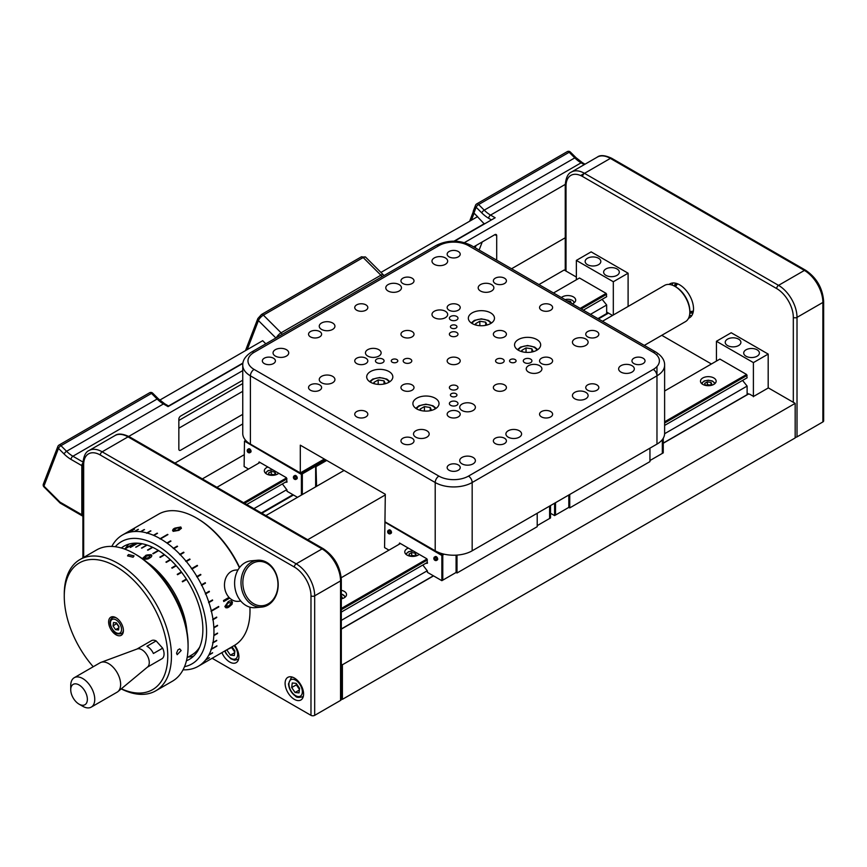 <?xml version="1.0" encoding="UTF-8"?>
<svg xmlns="http://www.w3.org/2000/svg" width="867" height="867" viewBox="0 0 867 867"><rect width="100%" height="100%" fill="white"/><g stroke="black" fill="none" stroke-linecap="round" stroke-linejoin="round"><path stroke-width="1.3" d="M576.36 277.05L564.157 270.005L538.938 284.571M244.115 454.785L202.347 478.898M341.316 664.155L342.4 664.772L342.4 699.344L795.169 437.943L795.169 403.372L768.368 387.907L754.507 395.905A1.311 0.759 180 0 1 753.401 396.121M342.4 664.772L795.169 403.372M752.664 395.905L749.89 394.301A1.311 0.759 0 0 0 748.037 394.301L663.255 443.254M433.543 575.883L341.316 629.128M608.515 313.106L598.436 318.926M293.458 495.003L261.845 513.253M661.759 335.312L711.417 363.988M341.316 698.726L342.4 699.344M82.907 463.076A2.612 1.506 120 0 0 81.823 465.644L81.823 514.727A2.612 1.506 120 0 0 82.365 515.919A2.612 1.506 120 0 0 82.907 516.049M82.365 515.919L60.159 503.088L59.975 502.112L81.823 514.727M566.01 237.32L511.552 268.759M242.749 423.952L174.961 463.086M168.827 406.168L164.763 403.816A2.612 1.506 -60 0 0 163.451 403.946L168.057 406.612L242.868 363.414M454.611 241.167L495.165 217.758L490.559 215.092A2.612 1.506 120 0 0 488.706 218.3A28.752 16.603 60 0 1 481.759 212.87L476.135 207.256L473.924 213A2.612 1.929 -158.9 0 1 473.328 210.995L475.539 205.251A2.612 1.929 21.1 0 0 476.135 207.256A2.612 0.9 134.9 0 1 478.617 204.547L484.23 210.161A2.612 0.9 134.9 0 0 481.759 212.87M597.298 157.111C600.202 154.792 604.993 155.182 611.668 158.271A2.612 1.506 -60 0 0 610.357 158.401L584.488 173.335L778.533 285.362A26.14 15.086 60 0 1 797.011 317.376L822.881 302.442A2.612 1.506 0 0 0 823.65 301.369L823.65 420.874A2.612 1.506 180 0 1 822.881 421.936L822.881 302.442A26.14 15.086 -120 0 0 804.403 270.428L610.357 158.401A26.14 15.086 -120 0 0 597.298 157.111L571.418 172.045A26.14 15.086 60 0 1 584.488 173.335L580.641 175.524M566.129 183.902L464.419 242.619M242.749 370.61L128.749 436.415M482.258 241.926L479.126 250.043M496.704 260.187L496.704 235.716L494.862 234.654A2.612 1.506 -60 0 1 496.162 234.524A2.612 1.506 -60 0 1 496.704 235.716M242.749 414.35L180.694 450.179A2.612 1.506 -60 0 1 178.84 449.106L178.84 419.238A2.612 1.506 -60 0 1 180.694 416.03L242.749 380.212M242.749 391.31L178.84 428.2M494.862 234.654L473.664 246.889M484.35 224L473.924 213M476.059 245.502L475.192 247.767M644.3 345.402L685.494 321.614A20.906 12.073 -120 0 0 689.829 312.044A20.906 12.073 -120 0 0 675.046 286.435A20.906 12.073 -120 0 0 670.31 284.604A20.906 12.073 -120 0 0 664.588 285.395L602.478 321.256M675.046 286.435L675.967 286.966A19.605 11.314 60 0 1 689.829 310.971L689.829 312.044M249.663 563.312A23.517 18.554 -95.1 0 1 257.51 560.245A23.517 18.554 -95.1 0 1 277.147 576.826A23.517 18.554 -95.1 0 1 269.539 604.039A23.517 18.554 -95.1 0 1 261.693 607.095A23.517 18.554 -95.1 0 1 242.056 590.525A23.517 18.554 -95.1 0 1 249.663 563.312M269.789 602.836A22.217 17.524 84.9 0 0 268.564 564.417A22.217 17.524 84.9 0 0 242.858 583.556A22.217 17.524 84.9 0 0 269.789 602.836M257.51 560.245L251.105 560.819A23.517 18.554 84.9 0 0 243.259 563.886A23.517 18.554 84.9 0 0 235.661 591.099A23.517 18.554 84.9 0 0 255.288 607.669L261.693 607.095M240.82 601.091L238.273 601.319A15.682 12.366 -95.1 0 1 226.395 593.505A15.682 12.366 -95.1 0 1 235.477 570.085L238.035 569.857M691.833 315.523A19.605 11.314 60 0 1 689.514 315.339M672.033 285.059A19.605 11.314 60 0 1 673.03 282.956M669.021 284.441A19.605 11.314 60 0 1 669.866 283.867A19.605 11.314 60 0 1 684.963 289.112A19.605 11.314 60 0 1 693.524 308.836A19.605 11.314 60 0 1 689.46 317.81A19.605 11.314 60 0 1 688.55 318.254M822.881 421.936L797.011 436.881A2.612 1.506 180 0 1 795.169 437.315M458.307 251.528A6.535 3.771 0 0 0 451.187 250.704A6.535 3.771 0 0 0 447.155 254.194A6.535 3.771 0 0 0 453.69 257.965A6.535 3.771 0 0 0 460.214 254.194A6.535 3.771 0 0 0 458.307 251.528M412.107 278.199A6.535 3.771 0 0 0 404.987 277.375A6.535 3.771 0 0 0 400.955 280.865A6.535 3.771 0 0 0 407.479 284.636A6.535 3.771 0 0 0 414.014 280.865A6.535 3.771 0 0 0 412.107 278.199M365.907 304.87A6.535 3.771 0 0 0 358.786 304.057A6.535 3.771 0 0 0 354.755 307.536A6.535 3.771 0 0 0 361.279 311.307A6.535 3.771 0 0 0 367.814 307.536A6.535 3.771 0 0 0 365.907 304.87M319.706 331.541A6.535 3.771 0 0 0 312.586 330.728A6.535 3.771 0 0 0 308.544 334.218A6.535 3.771 0 0 0 315.079 337.989A6.535 3.771 0 0 0 321.614 334.218A6.535 3.771 0 0 0 319.706 331.541M273.506 358.223A6.535 3.771 0 0 0 266.386 357.399A6.535 3.771 0 0 0 262.343 360.889A6.535 3.771 0 0 0 268.878 364.66A6.535 3.771 0 0 0 275.413 360.889A6.535 3.771 0 0 0 273.506 358.223M458.307 304.87A6.535 3.771 0 0 0 451.187 304.057A6.535 3.771 0 0 0 447.155 307.536A6.535 3.771 0 0 0 453.69 311.307A6.535 3.771 0 0 0 460.214 307.536A6.535 3.771 0 0 0 458.307 304.87M412.107 331.541A6.535 3.771 0 0 0 404.987 330.728A6.535 3.771 0 0 0 400.955 334.218A6.535 3.771 0 0 0 407.479 337.989A6.535 3.771 0 0 0 414.014 334.218A6.535 3.771 0 0 0 412.107 331.541M365.907 358.223A6.535 3.771 0 0 0 358.786 357.399A6.535 3.771 0 0 0 354.755 360.889A6.535 3.771 0 0 0 361.279 364.66A6.535 3.771 0 0 0 367.814 360.889A6.535 3.771 0 0 0 365.907 358.223M319.706 384.894A6.535 3.771 0 0 0 312.586 384.07A6.535 3.771 0 0 0 308.544 387.56A6.535 3.771 0 0 0 315.079 391.331A6.535 3.771 0 0 0 321.614 387.56A6.535 3.771 0 0 0 319.706 384.894M504.507 331.541A6.535 3.771 0 0 0 497.387 330.728A6.535 3.771 0 0 0 493.356 334.218A6.535 3.771 0 0 0 499.891 337.989A6.535 3.771 0 0 0 506.415 334.218A6.535 3.771 0 0 0 504.507 331.541M458.307 358.223A6.535 3.771 0 0 0 451.187 357.399A6.535 3.771 0 0 0 447.155 360.889A6.535 3.771 0 0 0 453.69 364.66A6.535 3.771 0 0 0 460.214 360.889A6.535 3.771 0 0 0 458.307 358.223M412.107 384.894A6.535 3.771 0 0 0 404.987 384.07A6.535 3.771 0 0 0 400.955 387.56A6.535 3.771 0 0 0 407.479 391.331A6.535 3.771 0 0 0 414.014 387.56A6.535 3.771 0 0 0 412.107 384.894M365.907 411.565A6.535 3.771 0 0 0 358.786 410.752A6.535 3.771 0 0 0 354.755 414.231A6.535 3.771 0 0 0 361.279 418.002A6.535 3.771 0 0 0 367.814 414.231A6.535 3.771 0 0 0 365.907 411.565M550.708 358.223A6.535 3.771 0 0 0 543.587 357.399A6.535 3.771 0 0 0 539.556 360.889A6.535 3.771 0 0 0 546.091 364.66A6.535 3.771 0 0 0 552.615 360.889A6.535 3.771 0 0 0 550.708 358.223M504.507 384.894A6.535 3.771 0 0 0 497.387 384.07A6.535 3.771 0 0 0 493.356 387.56A6.535 3.771 0 0 0 499.891 391.331A6.535 3.771 0 0 0 506.415 387.56A6.535 3.771 0 0 0 504.507 384.894M458.307 411.565A6.535 3.771 0 0 0 451.187 410.752A6.535 3.771 0 0 0 447.155 414.231A6.535 3.771 0 0 0 453.69 418.002A6.535 3.771 0 0 0 460.214 414.231A6.535 3.771 0 0 0 458.307 411.565M412.107 438.236A6.535 3.771 0 0 0 404.987 437.423A6.535 3.771 0 0 0 400.955 440.913A6.535 3.771 0 0 0 407.479 444.684A6.535 3.771 0 0 0 414.014 440.913A6.535 3.771 0 0 0 412.107 438.236M596.908 384.894A6.535 3.771 0 0 0 589.788 384.07A6.535 3.771 0 0 0 585.756 387.56A6.535 3.771 0 0 0 592.291 391.331A6.535 3.771 0 0 0 598.826 387.56A6.535 3.771 0 0 0 596.908 384.894M550.708 411.565A6.535 3.771 0 0 0 543.587 410.752A6.535 3.771 0 0 0 539.556 414.231A6.535 3.771 0 0 0 546.091 418.002A6.535 3.771 0 0 0 552.615 414.231A6.535 3.771 0 0 0 550.708 411.565M504.507 438.236A6.535 3.771 0 0 0 497.387 437.423A6.535 3.771 0 0 0 493.356 440.913A6.535 3.771 0 0 0 499.891 444.684A6.535 3.771 0 0 0 506.415 440.913A6.535 3.771 0 0 0 504.507 438.236M458.307 464.918A6.535 3.771 0 0 0 451.187 464.094A6.535 3.771 0 0 0 447.155 467.584A6.535 3.771 0 0 0 453.69 471.355A6.535 3.771 0 0 0 460.214 467.584A6.535 3.771 0 0 0 458.307 464.918M504.507 278.199A6.535 3.771 0 0 0 497.387 277.375A6.535 3.771 0 0 0 493.356 280.865A6.535 3.771 0 0 0 499.891 284.636A6.535 3.771 0 0 0 506.415 280.865A6.535 3.771 0 0 0 504.507 278.199M550.708 304.87A6.535 3.771 0 0 0 543.587 304.057A6.535 3.771 0 0 0 539.556 307.536A6.535 3.771 0 0 0 546.091 311.307A6.535 3.771 0 0 0 552.615 307.536A6.535 3.771 0 0 0 550.708 304.87M596.908 331.541A6.535 3.771 0 0 0 589.788 330.728A6.535 3.771 0 0 0 585.756 334.218A6.535 3.771 0 0 0 592.291 337.989A6.535 3.771 0 0 0 598.826 334.218A6.535 3.771 0 0 0 596.908 331.541M643.108 358.223A6.535 3.771 0 0 0 635.988 357.399A6.535 3.771 0 0 0 631.956 360.889A6.535 3.771 0 0 0 638.491 364.66A6.535 3.771 0 0 0 645.026 360.889A6.535 3.771 0 0 0 643.108 358.223M515.128 359.556A3.262 1.886 0 0 0 511.573 359.144A3.262 1.886 0 0 0 509.558 360.889A3.262 1.886 0 0 0 512.82 362.774A3.262 1.886 0 0 0 516.093 360.889A3.262 1.886 0 0 0 515.128 359.556M455.999 393.694A3.262 1.886 0 0 0 452.433 393.282A3.262 1.886 0 0 0 450.417 395.027A3.262 1.886 0 0 0 453.69 396.913A3.262 1.886 0 0 0 456.952 395.027A3.262 1.886 0 0 0 455.999 393.694M396.858 359.556A3.262 1.886 0 0 0 393.293 359.144A3.262 1.886 0 0 0 391.277 360.889A3.262 1.886 0 0 0 394.55 362.774A3.262 1.886 0 0 0 397.812 360.889A3.262 1.886 0 0 0 396.858 359.556M455.999 325.407A3.262 1.886 0 0 0 452.433 325.006A3.262 1.886 0 0 0 450.417 326.74A3.262 1.886 0 0 0 453.69 328.626A3.262 1.886 0 0 0 456.952 326.74A3.262 1.886 0 0 0 455.999 325.407M502.936 359.122A4.313 2.493 0 0 0 498.232 358.591A4.313 2.493 0 0 0 495.577 360.889A4.313 2.493 0 0 0 499.891 363.371A4.313 2.493 0 0 0 504.193 360.889A4.313 2.493 0 0 0 502.936 359.122M530.658 359.122A4.313 2.493 0 0 0 525.955 358.591A4.313 2.493 0 0 0 523.289 360.889A4.313 2.493 0 0 0 527.602 363.371A4.313 2.493 0 0 0 531.915 360.889A4.313 2.493 0 0 0 530.658 359.122M456.736 401.8A4.313 2.493 0 0 0 452.032 401.269A4.313 2.493 0 0 0 449.377 403.567A4.313 2.493 0 0 0 453.69 406.049A4.313 2.493 0 0 0 457.993 403.567A4.313 2.493 0 0 0 456.736 401.8M456.736 385.804A4.313 2.493 0 0 0 452.032 385.262A4.313 2.493 0 0 0 449.377 387.56A4.313 2.493 0 0 0 453.69 390.052A4.313 2.493 0 0 0 457.993 387.56A4.313 2.493 0 0 0 456.736 385.804M410.535 359.122A4.313 2.493 0 0 0 405.832 358.591A4.313 2.493 0 0 0 403.177 360.889A4.313 2.493 0 0 0 407.479 363.371A4.313 2.493 0 0 0 411.792 360.889A4.313 2.493 0 0 0 410.535 359.122M382.813 359.122A4.313 2.493 0 0 0 378.11 358.591A4.313 2.493 0 0 0 375.454 360.889A4.313 2.493 0 0 0 379.768 363.371A4.313 2.493 0 0 0 384.081 360.889A4.313 2.493 0 0 0 382.813 359.122M456.736 316.444A4.313 2.493 0 0 0 452.032 315.913A4.313 2.493 0 0 0 449.377 318.211A4.313 2.493 0 0 0 453.69 320.692A4.313 2.493 0 0 0 457.993 318.211A4.313 2.493 0 0 0 456.736 316.444M456.736 332.451A4.313 2.493 0 0 0 452.032 331.909A4.313 2.493 0 0 0 449.377 334.218A4.313 2.493 0 0 0 453.69 336.699A4.313 2.493 0 0 0 457.993 334.218A4.313 2.493 0 0 0 456.736 332.451M473.089 457.44A7.836 4.53 0 0 0 464.549 456.465A7.836 4.53 0 0 0 459.705 460.648A7.836 4.53 0 0 0 467.541 465.178A7.836 4.53 0 0 0 475.387 460.648A7.836 4.53 0 0 0 473.089 457.44M426.889 430.769A7.836 4.53 0 0 0 418.349 429.794A7.836 4.53 0 0 0 413.505 433.977A7.836 4.53 0 0 0 421.34 438.496A7.836 4.53 0 0 0 429.187 433.977A7.836 4.53 0 0 0 426.889 430.769M473.089 404.098A7.836 4.53 0 0 0 464.549 403.112A7.836 4.53 0 0 0 459.705 407.295A7.836 4.53 0 0 0 467.541 411.825A7.836 4.53 0 0 0 475.387 407.295A7.836 4.53 0 0 0 473.089 404.098M519.29 430.769A7.836 4.53 0 0 0 510.75 429.794A7.836 4.53 0 0 0 505.905 433.977A7.836 4.53 0 0 0 513.741 438.496A7.836 4.53 0 0 0 521.587 433.977A7.836 4.53 0 0 0 519.29 430.769M332.635 323.012A7.836 4.53 0 0 0 324.095 322.025A7.836 4.53 0 0 0 319.251 326.209A7.836 4.53 0 0 0 327.097 330.739A7.836 4.53 0 0 0 334.933 326.209A7.836 4.53 0 0 0 332.635 323.012M378.836 349.683A7.836 4.53 0 0 0 370.296 348.697A7.836 4.53 0 0 0 365.451 352.88A7.836 4.53 0 0 0 373.298 357.41A7.836 4.53 0 0 0 381.133 352.88A7.836 4.53 0 0 0 378.836 349.683M332.635 376.354A7.836 4.53 0 0 0 324.095 375.378A7.836 4.53 0 0 0 319.251 379.562A7.836 4.53 0 0 0 327.097 384.081A7.836 4.53 0 0 0 334.933 379.562A7.836 4.53 0 0 0 332.635 376.354M286.435 349.683A7.836 4.53 0 0 0 277.895 348.697A7.836 4.53 0 0 0 273.051 352.88A7.836 4.53 0 0 0 280.897 357.41A7.836 4.53 0 0 0 288.733 352.88A7.836 4.53 0 0 0 286.435 349.683M445.367 257.922A7.836 4.53 0 0 0 436.827 256.946A7.836 4.53 0 0 0 431.983 261.13A7.836 4.53 0 0 0 439.829 265.649A7.836 4.53 0 0 0 447.665 261.13A7.836 4.53 0 0 0 445.367 257.922M491.567 284.604A7.836 4.53 0 0 0 483.027 283.617A7.836 4.53 0 0 0 478.183 287.801A7.836 4.53 0 0 0 486.029 292.331A7.836 4.53 0 0 0 493.865 287.801A7.836 4.53 0 0 0 491.567 284.604M445.367 311.275A7.836 4.53 0 0 0 436.827 310.288A7.836 4.53 0 0 0 431.983 314.472A7.836 4.53 0 0 0 439.829 319.002A7.836 4.53 0 0 0 447.665 314.472A7.836 4.53 0 0 0 445.367 311.275M399.167 284.604A7.836 4.53 0 0 0 390.627 283.617A7.836 4.53 0 0 0 385.782 287.801A7.836 4.53 0 0 0 393.629 292.331A7.836 4.53 0 0 0 401.464 287.801A7.836 4.53 0 0 0 399.167 284.604M585.821 392.361A7.836 4.53 0 0 0 577.27 391.375A7.836 4.53 0 0 0 572.437 395.558A7.836 4.53 0 0 0 580.272 400.088A7.836 4.53 0 0 0 588.119 395.558A7.836 4.53 0 0 0 585.821 392.361M539.621 365.69A7.836 4.53 0 0 0 531.07 364.704A7.836 4.53 0 0 0 526.236 368.887A7.836 4.53 0 0 0 534.072 373.417A7.836 4.53 0 0 0 541.918 368.887A7.836 4.53 0 0 0 539.621 365.69M585.821 339.019A7.836 4.53 0 0 0 577.27 338.032A7.836 4.53 0 0 0 572.437 342.216A7.836 4.53 0 0 0 580.272 346.746A7.836 4.53 0 0 0 588.119 342.216A7.836 4.53 0 0 0 585.821 339.019M632.021 365.69A7.836 4.53 0 0 0 623.471 364.704A7.836 4.53 0 0 0 618.637 368.887A7.836 4.53 0 0 0 626.473 373.417A7.836 4.53 0 0 0 634.319 368.887A7.836 4.53 0 0 0 632.021 365.69M389.001 371.553A13.07 7.543 0 0 0 374.761 369.916A13.07 7.543 0 0 0 366.698 376.896A13.07 7.543 0 0 0 379.768 384.439A13.07 7.543 0 0 0 392.827 376.896A13.07 7.543 0 0 0 389.001 371.553M490.646 312.879A13.07 7.543 0 0 0 476.406 311.242A13.07 7.543 0 0 0 468.343 318.211A13.07 7.543 0 0 0 481.402 325.754A13.07 7.543 0 0 0 494.472 318.211A13.07 7.543 0 0 0 490.646 312.879M435.201 398.235A13.07 7.543 0 0 0 420.961 396.598A13.07 7.543 0 0 0 412.898 403.567A13.07 7.543 0 0 0 425.968 411.11A13.07 7.543 0 0 0 439.027 403.567A13.07 7.543 0 0 0 435.201 398.235M536.846 339.55A13.07 7.543 0 0 0 522.606 337.913A13.07 7.543 0 0 0 514.543 344.882A13.07 7.543 0 0 0 527.602 352.425A13.07 7.543 0 0 0 540.672 344.882A13.07 7.543 0 0 0 536.846 339.55M422.825 565.024L427.442 571.05L427.442 572.361L441.856 580.684L441.856 555.498L384.937 522.216L385.306 494.255L300.296 445.172L300.296 472.916L250.4 444.11A26.14 15.086 180 0 1 242.749 433.435L242.749 365.159A26.14 15.086 180 0 0 250.4 375.823L250.4 444.11M468.473 245.654A5.224 3.013 120 0 1 471.084 245.394L655.886 352.089C661.846 355.925 664.761 360.282 664.621 365.159A26.14 15.086 180 0 1 656.969 375.823L472.168 482.518L472.168 550.805L656.969 444.11L656.969 375.823A5.224 3.013 -120 0 0 653.274 369.418A20.906 12.073 0 0 0 653.274 352.349L468.473 245.654A20.906 12.073 0 0 0 438.897 245.654L254.096 352.349A20.906 12.073 0 0 0 254.096 369.418L438.897 476.113A20.906 12.073 0 0 0 468.473 476.113L653.274 369.418M472.168 550.805A26.14 15.086 180 0 1 435.201 550.805L435.201 482.518L250.4 375.823A5.224 3.013 120 0 1 254.096 369.418M385.306 521.999L435.201 550.805M664.621 365.159L664.621 433.435A26.14 15.086 180 0 1 656.969 444.11M324.323 459.044L300.296 472.916M221.909 652.645A13.07 7.543 -120 0 0 236.203 662.648A13.07 7.543 -120 0 0 234.675 645.265M285.102 683.348A13.07 7.543 -120 0 0 290.813 696.494A13.07 7.543 -120 0 0 300.882 699.994A13.07 7.543 -120 0 0 300.882 684.908A13.07 7.543 -120 0 0 287.811 677.365A13.07 7.543 -120 0 0 285.102 683.348M83.676 464.614A2.612 1.506 0 0 1 82.907 463.552C83.568 456.215 85.627 451.87 89.084 450.515A26.14 15.086 60 0 1 102.154 451.815L296.2 563.843A26.14 15.086 60 0 1 314.678 595.846L314.678 715.351A2.612 1.506 180 0 1 310.982 715.351L310.982 595.846A23.517 13.579 -120 0 0 294.347 567.04L100.301 455.012A23.517 13.579 -120 0 0 83.676 464.614L83.676 557.416M212.133 658.281L310.982 715.351M314.678 715.351L340.547 700.417L340.547 580.912L314.678 595.846A2.612 1.506 180 0 1 310.982 595.846M294.347 567.04A2.612 1.506 120 0 1 296.2 563.843L322.069 548.909L128.023 436.87A26.14 15.086 -120 0 0 114.953 435.581C117.955 433.262 122.746 433.652 129.335 436.74L323.369 548.778C334.326 556.267 340.298 566.617 341.316 579.85L341.316 699.344A2.612 1.506 180 0 1 340.547 700.417M79.049 704.145L82.744 706.28A16.993 9.808 -120 0 0 91.241 707.125L117.11 692.18A16.993 9.808 -120 0 0 117.912 691.628L147.596 666.983A10.458 6.036 -120 0 0 147.108 655.246A10.458 6.036 -120 0 0 137.192 648.96L101.005 662.355A16.993 9.808 -120 0 0 100.128 662.756L74.259 677.701A16.993 9.808 -120 0 0 71.863 680.259A16.993 9.808 -120 0 0 70.736 685.472L70.736 689.742A11.759 6.795 -120 0 0 79.049 704.145A11.759 6.795 -120 0 0 86.592 702.953A11.759 6.795 -120 0 0 80.848 686.209A11.759 6.795 -120 0 0 70.736 689.742M147.368 667.178L161.891 658.79A10.458 6.036 -120 0 0 162.649 648.169L156.158 640.919L146.924 646.262A10.458 6.036 -120 0 1 153.405 653.501L162.649 648.169M156.158 640.919A10.458 6.036 -120 0 0 151.443 640.68L136.91 649.069M117.912 691.628A16.993 9.808 -120 0 0 117.11 672.564A16.993 9.808 -120 0 0 101.005 662.355M91.241 707.125A16.993 9.808 -120 0 0 93.636 704.557A16.993 9.808 -120 0 0 89.637 685.028A16.993 9.808 -120 0 0 74.259 677.701M477.739 216.815L474.097 213.174L471.388 220.207M587.447 258.268A7.836 4.53 0 0 0 585.149 261.466A7.836 4.53 0 0 0 592.985 265.996A7.836 4.53 0 0 0 600.831 261.466A7.836 4.53 0 0 0 595.987 257.282A7.836 4.53 0 0 0 587.447 258.268M605.925 268.933A7.836 4.53 0 0 0 603.627 272.14A7.836 4.53 0 0 0 611.473 276.671A7.836 4.53 0 0 0 619.309 272.14A7.836 4.53 0 0 0 614.465 267.957A7.836 4.53 0 0 0 605.925 268.933M628.098 273.203L613.316 281.742L576.36 260.403L591.142 251.864L628.098 273.203L628.098 306.463M613.316 315.003L613.316 281.742M576.36 279.781L576.36 260.403M612.557 315.447L606.662 312.044M727.521 339.138A7.836 4.53 0 0 0 725.235 342.346A7.836 4.53 0 0 0 733.07 346.876A7.836 4.53 0 0 0 740.906 342.346A7.836 4.53 0 0 0 736.072 338.163A7.836 4.53 0 0 0 727.521 339.138M746.01 349.813A7.836 4.53 0 0 0 743.713 353.01A7.836 4.53 0 0 0 751.548 357.54A7.836 4.53 0 0 0 759.394 353.01A7.836 4.53 0 0 0 754.55 348.827A7.836 4.53 0 0 0 746.01 349.813M768.184 354.083L753.401 362.612L716.435 341.273L731.217 332.744L768.184 354.083L768.184 388.015M753.401 396.761L753.401 362.612M716.435 361.084L716.435 341.273M748.774 394.095L747.116 393.13M175.329 566.335L175.329 565.772M213.835 635.63L217.541 633.495L213.835 635.63A75.787 43.762 60 0 1 213.044 642.458L216.739 640.323A75.787 43.762 -120 0 1 216.674 640.702L212.979 642.837A75.787 43.762 60 0 1 211.396 649.036L216.934 645.828A75.787 43.762 60 0 1 216.826 646.175L211.277 649.372A75.787 43.762 60 0 1 208.936 654.856L212.632 652.721A75.787 43.762 -120 0 1 212.469 653.014L208.774 655.149A75.787 43.762 60 0 1 205.717 659.809L209.413 657.685A75.787 43.762 -120 0 1 209.207 657.923L205.512 660.058A75.787 43.762 60 0 1 201.773 663.84L205.468 661.705A75.787 43.762 -120 0 1 205.241 661.9L201.545 664.035A75.787 43.762 60 0 1 198.261 666.289L234.296 645.481A75.787 43.762 -120 0 0 249.999 610.791A75.787 43.762 -120 0 0 249.902 607.16M111.93 546.427L111.951 546.156A75.787 43.762 60 0 1 115.018 541.496L115.213 541.246A75.787 43.762 60 0 1 118.952 537.464L119.191 537.269A75.787 43.762 60 0 1 122.464 535.015A75.787 43.762 60 0 1 123.547 534.43L127.243 532.295A75.787 43.762 -120 0 1 127.514 532.154L123.808 534.289A75.787 43.762 60 0 1 128.717 532.436L134.255 529.238A75.787 43.762 60 0 1 134.558 529.163L129.01 532.36A75.787 43.762 60 0 1 134.385 531.525L138.081 529.39A75.787 43.762 -120 0 1 138.406 529.379L134.71 531.504A75.787 43.762 60 0 1 140.465 531.699L144.16 529.574A75.787 43.762 -120 0 1 144.507 529.607L140.812 531.742A75.787 43.762 60 0 1 146.859 532.967L150.555 530.832A75.787 43.762 -120 0 1 150.912 530.94L147.217 533.064A75.787 43.762 60 0 1 153.459 535.297L157.165 533.162A75.787 43.762 -120 0 1 157.523 533.324L153.827 535.459A75.787 43.762 60 0 1 160.178 538.667L167.569 534.397A75.787 43.762 -120 0 1 167.938 534.603L160.547 538.873A75.787 43.762 60 0 1 166.898 543.002L170.593 540.867A75.787 43.762 -120 0 1 170.962 541.138L167.266 543.273A75.787 43.762 60 0 1 173.508 548.247L177.215 546.123A75.787 43.762 -120 0 1 177.572 546.427L173.877 548.562A75.787 43.762 60 0 1 179.924 554.327L183.62 552.192A75.787 43.762 -120 0 1 183.967 552.55L180.26 554.685A75.787 43.762 60 0 1 186.026 561.133L189.721 558.998A75.787 43.762 -120 0 1 190.046 559.388L186.34 561.523A75.787 43.762 60 0 1 191.715 568.568L197.264 565.36A75.787 43.762 60 0 1 197.557 565.783L192.019 568.99A75.787 43.762 60 0 1 196.917 576.501L200.613 574.366A75.787 43.762 -120 0 1 200.884 574.81L197.188 576.945A75.787 43.762 60 0 1 201.545 584.813L205.241 582.678A75.787 43.762 -120 0 1 205.468 583.144L201.773 585.279A75.787 43.762 60 0 1 205.512 593.386L209.207 591.251A75.787 43.762 -120 0 1 209.413 591.727L205.717 593.852A75.787 43.762 60 0 1 208.774 602.066L212.469 599.931A75.787 43.762 -120 0 1 212.632 600.408L208.936 602.543A75.787 43.762 60 0 1 211.277 610.726L218.668 606.456A75.787 43.762 -120 0 1 218.787 606.922L211.396 611.192A75.787 43.762 60 0 1 212.979 619.222L216.674 617.087A75.787 43.762 -120 0 1 216.739 617.542L213.044 619.677A75.787 43.762 60 0 1 213.835 627.426L217.541 625.291A75.787 43.762 -120 0 1 217.563 625.736L213.867 627.871A75.787 43.762 60 0 1 213.954 631.599A75.787 43.762 60 0 1 213.867 635.208L217.563 633.083A75.787 43.762 -120 0 1 217.541 633.495M198.261 666.289A75.787 43.762 60 0 1 197.188 666.875L196.917 667.016A75.787 43.762 60 0 1 192.019 668.869L191.715 668.945A75.787 43.762 60 0 1 186.34 669.779L186.026 669.801A75.787 43.762 60 0 1 183.045 669.812M239.411 567.755A75.787 43.762 -120 0 0 196.397 517.967A75.787 43.762 -120 0 0 158.509 514.207L122.464 535.015M173.205 531.352L178.96 530.344L181.376 528.231L180.791 526.984L175.026 528.079C172.869 529.011 172.251 530.095 173.205 531.352M224.856 606.532C225.864 608.157 227.295 608.255 229.137 606.835L232.009 604.332L232.443 602.164C231.37 600.528 229.918 600.419 228.086 601.85L224.856 606.532M229.007 597.363L223.513 600.538A75.787 43.762 60 0 1 223.773 601.525L229.722 598.089M227.739 595.792L228.162 596.366M196.397 517.967L197.329 518.499A74.486 43.003 60 0 1 239.617 567.484M249.945 607.171A74.486 43.003 60 0 1 249.999 609.718L249.999 610.791M115.268 546.73A70.563 40.738 60 0 1 171.222 556.083A70.563 40.738 60 0 1 206.563 631.599A70.563 40.738 60 0 1 184.519 666.669M193.634 656.135A65.339 37.725 60 0 1 188.128 657.056M125.401 548.41A65.339 37.725 60 0 1 128.945 544.108M121.347 548.009A65.339 37.725 60 0 1 124.003 546.199A65.339 37.725 60 0 1 174.354 563.713A65.339 37.725 60 0 1 202.867 629.464A65.339 37.725 60 0 1 189.342 659.375A65.339 37.725 60 0 1 186.448 660.762M175.535 566.216A14.371 8.302 -120 0 0 175.752 565.533M177.215 546.123L173.281 548.54M179.664 554.598L183.815 552.626M189.721 558.998L185.744 561.372M197.427 565.858L191.423 568.785M196.603 576.685L200.754 574.886M205.111 582.754L201.447 585.442M209.077 591.327L205.371 593.982M212.339 600.007L208.579 602.641M218.527 606.542L211.028 611.268M216.512 617.174L212.675 619.721M216.512 640.453L212.61 642.794M216.826 646.175L210.919 649.318M150.555 530.832L146.718 533.303M167.754 534.711L159.994 538.981M225.626 606.12L228.314 602.825L231.662 602.565L228.953 605.87L225.453 606.076L226.244 606.781M231.489 602.532L228.314 602.825M228.14 602.793L225.453 606.076M231.196 600.864L232.258 602.132L231.825 604.299L228.953 606.802L225.864 607.789M229.625 598.002L223.74 601.405M208.329 658.432L205.717 659.809M173.996 530.918L175.795 528.491L179.989 527.407L178.201 529.878L173.996 530.918M172.566 530.55L175.026 528.285L180.791 527.19L181.376 528.447M173.649 530.517L173.996 531.135L178.201 530.084L179.989 527.613M187.131 657.63L191.726 654.975A62.727 36.219 -120 0 0 199.735 646.966M186.633 579.481L182.547 581.833A62.727 36.219 60 0 0 182.265 581.399L186.351 579.037L182.276 581.41M181.669 572.35L177.562 574.723A62.727 36.219 60 0 0 177.247 574.322L181.355 571.949M176.272 565.793L172.11 568.199A62.727 36.219 60 0 0 171.764 567.831L175.936 565.425M170.55 559.919L166.301 562.38A62.727 36.219 60 0 0 165.944 562.054L170.203 559.594M164.632 554.837L160.254 557.373A62.727 36.219 60 0 0 159.886 557.102L164.286 554.566M158.661 550.643L153.156 553.818A62.727 36.219 60 0 0 152.787 553.601L158.303 550.415M152.765 547.38L147.91 550.187A62.727 36.219 60 0 0 147.542 550.036L152.419 547.218M147.141 545.083L141.852 548.139A62.727 36.219 60 0 0 141.494 548.052L146.826 544.975M142.025 543.739L136.021 547.196A62.727 36.219 60 0 0 135.685 547.175L141.744 543.685M139.934 543.403A62.727 36.219 -120 0 0 137.019 543.631L130.549 547.359A62.727 36.219 60 0 0 130.234 547.413L136.704 543.674A62.727 36.219 -120 0 0 132.001 544.909L125.531 548.638A62.727 36.219 60 0 0 125.249 548.746L131.719 545.018A62.727 36.219 -120 0 0 128.999 546.329L124.404 548.984M147.108 562.304A62.727 36.219 60 0 1 186.947 631.306M151.226 554.717C147.379 554.761 145.461 555.129 145.461 555.823L143.055 557.882L143.629 559.096C146.794 559.334 148.723 558.998 149.395 558.088C151.562 557.156 152.169 556.029 151.226 554.717L151.855 555.758M155.757 690.826L172.392 681.224A75.787 43.762 -120 0 0 188.085 646.533A75.787 43.762 -120 0 0 134.493 553.71A75.787 43.762 -120 0 0 96.595 549.949L79.959 559.551A75.787 43.762 60 0 1 138.373 579.86A75.787 43.762 60 0 1 171.449 656.135A75.787 43.762 60 0 1 155.757 690.826A75.787 43.762 60 0 1 121.207 688.886M134.493 553.71L136.336 554.772A73.175 42.245 60 0 1 188.085 644.398L188.085 646.533M121.347 688.777A73.175 42.245 -120 0 0 167.754 656.135A73.175 42.245 -120 0 0 116.015 566.509A73.175 42.245 -120 0 0 64.266 596.388L64.266 594.253A75.787 43.762 60 0 1 79.959 559.551M181.16 650.532L177.182 654.683L176.532 653.198L177.919 649.892L179.686 648.863L181.16 650.532M128.489 554.566L134.06 555.866L133.106 557.232L127.525 555.866L128.489 554.566M64.266 596.388A73.175 42.245 -120 0 0 93.224 666.745M108.624 621.997A10.458 6.036 -120 0 0 113.187 632.509A10.458 6.036 -120 0 0 121.239 635.316A10.458 6.036 -120 0 0 121.239 623.243A10.458 6.036 -120 0 0 110.781 617.206A10.458 6.036 -120 0 0 108.624 621.997M148.625 557.622L144.431 558.673L144.074 558.131L144.431 558.879L146.23 556.235L150.435 555.151L148.625 557.828L150.435 555.368M144.431 558.879L148.625 557.828M142.99 558.326L145.461 556.029C145.472 555.335 147.39 554.978 151.226 554.934M160.027 557.199L164.416 554.663M152.971 553.71L158.477 550.523M147.78 550.133L152.657 547.326M713.855 377.979A7.836 4.53 180 0 1 716.142 381.177A7.836 4.53 180 0 1 708.306 385.707A7.836 4.53 180 0 1 700.471 381.177A7.836 4.53 180 0 1 705.304 377.004A7.836 4.53 180 0 1 713.855 377.979M408.346 548.096A7.836 4.53 0 0 0 404.781 551.889A7.836 4.53 0 0 0 410.394 556.235A7.836 4.53 0 0 0 419.195 554.36M341.316 598.837A7.836 4.53 0 0 0 346.54 594.567A7.836 4.53 0 0 0 344.242 591.37A7.836 4.53 0 0 0 341.316 590.308M664.621 425.426L747.116 377.795L746.595 374.479L719.913 359.079L664.621 390.995M341.316 609.674L427.442 559.941M438.865 553.352L439.688 552.875M664.621 423.009L747.116 375.378M341.316 612.08L427.442 562.358M440.956 554.555L441.877 554.024M341.316 608.461L426.976 559.009M437.824 552.745L438.442 552.387M664.621 421.806L746.595 374.479M341.23 577.715L400.435 543.533M663.255 443.08L747.116 394.658L747.116 386.086L742.564 380.429M341.316 620.382L427.225 570.779M664.621 433.717L747.116 386.086M341.316 628.954L433.392 575.786M561.393 297.533A7.836 4.53 180 0 1 573.401 296.893A7.836 4.53 180 0 1 575.699 300.09A7.836 4.53 180 0 1 572.285 303.829M267.892 467.01A7.836 4.53 0 0 0 264.327 470.803A7.836 4.53 0 0 0 269.94 475.149A7.836 4.53 0 0 0 278.74 473.274M583.307 310.191L606.662 296.709L606.141 293.393L579.47 277.993L553.504 292.981M244.635 503.315L286.988 478.855M581.226 308.988L606.662 294.292M246.716 504.518L286.988 481.272M300.502 473.469L301.434 472.927M243.584 502.708L286.533 477.912M580.175 308.381L606.141 293.393M216.913 487.308L259.981 462.447M597.916 318.623L606.662 313.572L606.662 305L602.11 299.332M253.901 508.669L286.771 489.682M590.492 314.342L606.662 305M261.325 512.95L292.938 494.699M316.563 486.333L316.011 465.341L325.613 459.792M316.563 466.305L326.729 460.431M316.011 465.341L314.71 464.593M301.402 495.079L301.402 474.412L302.334 473.881L302.334 494.548L302.334 473.881L315.642 466.197L315.642 486.864M302.334 473.881L301.965 473.241L315.263 465.557L315.642 466.197M314.157 464.918L315.263 465.557M246.466 441.195L245.708 440.414M301.965 473.241L300.849 472.602M301.402 474.412L244.483 441.119L245.415 440.588M245.047 440.804L245.047 441.444L245.047 440.804M295.918 479.418L296.839 478.887A1.962 1.127 -120 0 0 297.251 477.988A1.962 1.127 -120 0 0 296.395 476.016A1.962 1.127 -120 0 0 294.878 475.484L293.956 476.026A1.962 1.127 -120 0 0 293.718 476.265A2.124 2.124 0 0 0 295.593 479.505A1.962 1.127 -120 0 0 295.918 479.418A1.962 1.127 -120 0 0 296.33 478.519A1.962 1.127 -120 0 0 295.474 476.547A1.962 1.127 -120 0 0 293.956 476.026M293.74 477.825A1.962 1.127 -120 0 0 294.249 478.703M295.116 478.367A1.767 1.019 120 0 0 295.116 478.79A2.102 1.214 180 0 1 294.227 478.562A2.102 1.214 120 0 0 294.466 479.169A1.767 1.019 180 0 1 294.097 478.952A2.102 1.214 -60 0 1 293.848 478.346A2.102 1.214 180 0 1 293.447 477.836A1.767 1.019 -60 0 1 293.447 477.403A2.102 1.214 0 0 0 293.848 477.923A2.102 1.214 -60 0 1 294.097 477.034A1.767 1.019 0 0 0 294.466 477.24A2.102 1.214 120 0 0 294.227 478.129A2.102 1.214 0 0 0 295.116 478.367M249.718 452.747L250.639 452.206A1.962 1.127 -120 0 0 251.051 451.317A1.962 1.127 -120 0 0 250.195 449.334A1.962 1.127 -120 0 0 248.677 448.813L247.756 449.344A1.962 1.127 -120 0 0 247.518 449.594A2.124 2.124 0 0 0 249.382 452.834A1.962 1.127 -120 0 0 249.718 452.747A1.962 1.127 -120 0 0 250.119 451.848A1.962 1.127 -120 0 0 249.273 449.875A1.962 1.127 -120 0 0 247.756 449.344M247.539 451.154A1.962 1.127 -120 0 0 248.049 452.032M248.916 451.696A1.767 1.019 120 0 0 248.916 452.119A2.102 1.214 180 0 1 248.027 451.88A2.102 1.214 120 0 0 248.265 452.487A1.767 1.019 180 0 1 247.897 452.281A2.102 1.214 -60 0 1 247.648 451.674A2.102 1.214 180 0 1 247.247 451.154A1.767 1.019 -60 0 1 247.247 450.732A2.102 1.214 0 0 0 247.648 451.241A2.102 1.214 -60 0 1 247.897 450.363A1.767 1.019 0 0 0 248.265 450.569A2.102 1.214 120 0 0 248.027 451.458A2.102 1.214 0 0 0 248.916 451.696M258.529 463.281L259.114 461.948L286.403 477.695L286.988 482.15L285.178 482.312M244.483 441.119L244.115 466.511L248.526 469.058M282.371 483.938L286.988 489.953L286.988 491.264L297.5 497.333M569.738 494.472L569.738 507.91L568.817 507.379L568.817 495.003M649.947 448.163L649.947 461.612L569.738 507.91M568.817 507.379L555.509 515.063L555.509 502.687L555.509 515.063L554.587 515.594L550.523 513.253M663.255 438.268L663.255 452.856L662.323 453.398L662.323 439.623L662.323 453.398L649.947 460.54M554.587 503.218L554.587 515.594M537.215 525.63L549.602 518.477L549.602 506.1L549.602 518.477L550.523 517.946L550.523 505.569M441.856 580.684L456.085 572.469L457.007 573L537.215 526.692L537.215 513.253M457.007 573L457.007 555.097M456.085 555.162L456.085 572.469M441.856 555.498L442.777 554.967L442.777 580.142L442.777 554.967L444.142 554.186M440.252 553.081L442.408 554.327L443.091 553.926M436.372 560.505L437.293 559.974A1.962 1.127 -120 0 0 437.694 559.074A1.962 1.127 -120 0 0 436.849 557.102A1.962 1.127 -120 0 0 435.332 556.571L434.41 557.113A1.962 1.127 -120 0 0 434.161 557.351A2.124 2.124 0 0 0 436.036 560.591A1.962 1.127 -120 0 0 436.372 560.505A1.962 1.127 -120 0 0 436.773 559.605A1.962 1.127 -120 0 0 435.917 557.633A1.962 1.127 -120 0 0 434.41 557.113M434.194 558.912A1.962 1.127 -120 0 0 434.692 559.789M435.559 559.453A1.767 1.019 120 0 0 435.559 559.876A2.102 1.214 180 0 1 434.67 559.649A2.102 1.214 120 0 0 434.92 560.255A1.767 1.019 180 0 1 434.54 560.039A2.102 1.214 -60 0 1 434.302 559.432A2.102 1.214 180 0 1 433.901 558.922A1.767 1.019 -60 0 1 433.901 558.489A2.102 1.214 0 0 0 434.302 559.009A2.102 1.214 -60 0 1 434.54 558.12A1.767 1.019 0 0 0 434.92 558.337A2.102 1.214 120 0 0 434.67 559.226A2.102 1.214 0 0 0 435.559 559.453M390.172 533.834L391.093 533.303A1.962 1.127 -120 0 0 391.494 532.403A1.962 1.127 -120 0 0 390.638 530.431A1.962 1.127 -120 0 0 389.131 529.9L388.21 530.431A1.962 1.127 -120 0 0 387.961 530.68A2.124 2.124 0 0 0 389.836 533.92A1.962 1.127 -120 0 0 390.172 533.834A1.962 1.127 -120 0 0 390.573 532.934A1.962 1.127 -120 0 0 389.716 530.962A1.962 1.127 -120 0 0 388.21 530.431M387.983 532.24A1.962 1.127 -120 0 0 388.492 533.118M389.359 532.782A1.767 1.019 120 0 0 389.359 533.205A2.102 1.214 180 0 1 388.47 532.977A2.102 1.214 120 0 0 388.719 533.584A1.767 1.019 180 0 1 388.34 533.368A2.102 1.214 -60 0 1 388.102 532.761A2.102 1.214 180 0 1 387.701 532.251A1.767 1.019 -60 0 1 387.701 531.818A2.102 1.214 0 0 0 388.102 532.338A2.102 1.214 -60 0 1 388.34 531.449A1.767 1.019 0 0 0 388.719 531.655A2.102 1.214 120 0 0 388.47 532.544A2.102 1.214 0 0 0 389.359 532.782M398.983 544.368L399.568 543.035L426.857 558.792L427.442 563.247L425.621 563.409M384.937 522.216L384.569 547.608L388.969 550.144M693.058 312.673A16.993 9.808 60 0 1 689.796 313.106L693.383 311.025M675.675 286.804A15.682 9.049 -120 0 1 677.745 283.888L674.114 285.937A16.993 9.808 60 0 1 676.119 283.325M689.829 311.307A15.682 9.049 -120 0 0 693.394 310.971M159.745 400.131L262.679 340.698L265.811 343.82M484.512 223.567L454.037 241.167M242.933 363.045L168.534 405.994M178.84 420.452L242.749 383.561M477.565 216.642L380.949 272.422M231.977 646.825A5.224 3.013 -120 0 0 232.161 647.573A5.224 3.013 -120 0 0 233.331 650.001A5.224 3.013 -120 0 0 234.816 651.659M238.728 658.627A11.108 6.416 60 0 1 237.666 659.538L234.534 660.177L230.817 658.779L225.994 653.523L224.77 650.987M234.762 652.114L231.63 647.519L227.078 649.654M232.042 646.793L234.903 650.987L234.339 655.55L230.394 655.149L227.013 650.196M234.697 652.667L230.394 655.149M299.505 689.005A5.224 3.013 60 0 1 296.85 684.919A5.224 3.013 60 0 1 296.633 684.009M303.417 695.973A11.108 6.416 60 0 1 302.345 696.884C298.497 697.718 296.211 697.469 295.495 696.125C291.399 693.156 289.058 689.081 288.473 683.911L291.247 677.647A11.108 6.416 60 0 1 292.569 677.181M291.691 687.531L292.255 682.968L296.2 683.369L299.581 688.322L299.028 692.885L295.083 692.495L291.691 687.531L296.319 684.865L296.46 683.738M299.375 690.013L295.083 692.495M299.451 689.449L296.319 684.865M384.027 384.016L384.027 380.83L385.371 383.702M374.598 383.821L373.937 382.39L378.196 379.93L384.027 380.83M378.196 384.384L378.196 379.93M485.672 325.342L485.672 322.145L487.005 325.027M476.243 325.136L475.571 323.705L479.841 321.245L485.672 322.145M479.841 325.699L479.841 321.245M531.872 352.013L531.872 348.816L533.205 351.699M522.443 351.807L521.771 350.387L526.041 347.916L531.872 348.816M526.041 352.37L526.041 347.916M430.227 410.698L430.227 407.501L431.571 410.384M420.798 410.492L420.137 409.061L424.407 406.601L430.227 407.501M424.407 411.056L424.407 406.601M274.687 474.791L271.198 474.249L271.198 471.475L274.839 472.038L275.814 474.141L273.961 475.214M274.839 474.704L274.839 472.038M269.474 475.051L268.532 473.014L271.198 471.475M269.724 475.105A3.262 1.886 180 0 1 274.384 474.964M415.293 555.79L415.293 553.124L416.268 555.227L414.415 556.3M409.928 556.148L408.975 554.1L411.641 552.561L415.293 553.124M410.167 556.191L411.641 555.335L411.641 552.561M411.641 555.335L415.141 555.877M574.062 302.854A6.21 3.587 0 0 0 565.078 299.668M567.018 300.784L570.519 301.326L571.461 303.352M710.973 385.078L710.973 382.412L711.948 384.514L710.095 385.587M705.608 385.436L704.665 383.387L707.331 381.848L710.973 382.412M710.517 385.338A3.262 1.886 180 0 0 705.857 385.479L707.331 384.623L707.331 381.848M707.331 384.623L710.832 385.165M341.316 595.802L342.346 597.905L341.316 598.501M123.385 629.962A9.147 5.278 60 0 1 121.51 633.647C117.511 634.319 114.943 633.517 113.805 631.252C109.318 624.912 108.83 620.425 112.363 617.803A9.147 5.278 60 0 1 116.492 618.019M113.057 625.963L113.479 622.539L116.427 622.842L118.974 626.559L118.551 629.973L115.593 629.68L113.057 625.963L116.807 623.384M118.812 627.816L115.593 629.68M118.92 627.004L116.752 623.828M570.378 152.061A2.612 0.9 134.9 0 0 569.164 152.267L478.617 204.547A2.612 1.506 60 0 0 476.677 203.929A2.612 2.612 0 0 0 475.539 205.251A2.612 1.929 21.1 0 1 476.243 204.46A2.612 1.506 60 0 1 476.677 203.929L567.224 151.649A2.612 1.506 60 0 1 569.164 152.267L574.788 157.881A2.612 0.9 -45.1 0 1 576.002 157.664L570.378 152.061A2.612 2.612 0 0 0 567.224 151.649M82.95 462.035L72.904 456.226L163.451 403.946A26.14 15.086 60 0 1 157.133 399.015L151.508 393.401L60.961 445.681L66.575 451.295A26.14 15.086 -120 0 0 72.904 456.226A2.612 1.506 120 0 0 71.051 459.423A28.752 16.603 60 0 1 64.104 453.994L58.479 448.391L43.946 486.116L59.975 502.112M81.823 465.644L71.051 459.423M43.35 484.111A2.612 1.929 21.1 0 0 43.946 486.116A2.612 0.9 -45.1 0 0 43.946 486.896A2.612 2.612 0 0 1 43.35 484.111L57.883 446.386A2.612 1.929 21.1 0 0 58.479 448.391A2.612 0.9 134.9 0 1 60.961 445.681A2.612 1.506 -120 0 0 59.021 445.064A2.612 2.612 0 0 0 57.883 446.386A2.612 1.929 21.1 0 1 58.588 445.595M164.763 403.816L158.347 398.798A2.612 0.9 -45.1 0 0 157.133 399.015L66.575 451.295A2.612 0.9 134.9 0 0 64.104 453.994M149.568 392.784A2.612 1.506 -120 0 1 151.508 393.401A2.612 0.9 -45.1 0 1 152.722 393.195A2.612 2.612 0 0 0 149.568 392.784L59.021 445.064M584.26 164.632L581.107 162.812A2.612 1.506 -60 0 1 582.418 162.682L576.002 157.664M581.107 162.812A26.14 15.086 60 0 1 574.788 157.881L484.23 210.161A26.14 15.086 -120 0 0 490.559 215.092L581.107 162.812M491.47 219.893L488.706 218.3M793.316 402.31L793.316 317.376A23.517 13.579 -120 0 0 776.68 288.57L582.635 176.543A23.517 13.579 -120 0 0 566.01 186.145L566.01 271.068M566.01 186.145A2.612 1.506 180 0 1 565.241 185.072L565.241 270.634M776.68 288.57A2.612 1.506 -60 0 1 778.533 285.362L804.403 270.428A2.612 1.506 -60 0 1 805.714 270.298C816.66 277.787 822.642 288.147 823.65 301.369M793.316 317.376A2.612 1.506 0 0 0 797.011 317.376L797.011 436.881M582.635 176.543A2.612 1.506 -60 0 1 584.488 173.335M438.897 476.113A5.224 3.013 120 0 0 435.201 482.518A26.14 15.086 180 0 0 472.168 482.518A5.224 3.013 -120 0 0 468.473 476.113M254.096 352.349A5.224 3.013 -120 0 0 251.484 352.089C245.524 355.925 242.608 360.282 242.749 365.159M438.897 245.654A5.224 3.013 -120 0 0 436.285 245.394L251.484 352.089M655.886 352.089A5.224 3.013 120 0 0 653.274 352.349M656.969 354.484L656.969 355.242M656.969 366.535L656.969 375.823M129.335 436.74A2.612 1.506 120 0 0 128.023 436.87L102.154 451.815A2.612 1.506 120 0 0 100.301 455.012M341.316 579.85A2.612 1.506 180 0 1 340.547 580.912A26.14 15.086 -120 0 0 322.069 548.909A2.612 1.506 120 0 1 323.369 548.778M276.356 337.729A5.224 1.799 -45.1 0 1 281.092 332.82A2.612 1.506 60 0 1 282.1 334.413M365.603 257.109L361.236 256.903A2.612 1.506 -120 0 1 363.175 257.532A5.224 1.799 134.9 0 1 365.603 257.109L383.312 274.785A5.224 1.799 -45.1 0 0 380.884 275.197L363.175 257.532L263.384 315.144L281.092 332.82L380.884 275.197A2.612 1.506 60 0 1 381.892 276.801M275.901 338L258.42 320.562L247.214 349.629M257.835 318.557L261.444 314.526A2.612 1.506 -120 0 1 263.384 315.144A5.224 1.799 134.9 0 0 258.42 320.562A2.612 1.929 -158.9 0 1 257.835 318.557L245.469 350.647M225.052 650.824A9.472 5.473 -120 0 0 233.819 659.234A9.472 5.473 -120 0 0 237.146 651.204A9.472 5.473 -120 0 0 234.123 645.59M301.835 688.55A9.472 5.473 -120 0 0 290.326 680.151A9.472 5.473 -120 0 0 294.758 695.096A9.472 5.473 -120 0 0 301.835 688.55M389.045 382.195A9.472 5.473 0 0 0 379.768 377.828A9.472 5.473 0 0 0 370.48 382.195M490.689 323.521A9.472 5.473 0 0 0 481.402 319.143A9.472 5.473 0 0 0 472.125 323.521M536.89 350.192A9.472 5.473 0 0 0 527.602 345.814A9.472 5.473 0 0 0 518.325 350.192M435.245 408.877A9.472 5.473 0 0 0 425.968 404.499A9.472 5.473 0 0 0 416.68 408.877M278.383 473.566A6.21 3.587 0 0 0 278.307 473.024M273.138 470.044A6.21 3.587 0 0 0 265.963 473.566M418.826 554.663A6.21 3.587 0 0 0 418.75 554.111M413.592 551.13A6.21 3.587 0 0 0 406.417 554.663M714.516 383.951A6.21 3.587 0 0 0 708.306 380.375A6.21 3.587 0 0 0 702.097 383.951M344.903 597.341A6.21 3.587 0 0 0 341.316 594.09M121.131 626.776A7.836 4.53 -120 0 0 111.615 619.818A7.836 4.53 -120 0 0 115.278 632.184A7.836 4.53 -120 0 0 121.131 626.776M158.347 398.798L152.722 393.195M60.159 503.088L43.946 486.896M585.019 164.188L582.418 162.682M344.069 470.445L265.887 515.583M385.306 494.927L307.709 539.729M611.668 158.271L805.714 270.298M571.418 172.045C567.918 173.487 565.858 177.822 565.241 185.072M471.084 245.394C459.488 239.769 447.881 239.769 436.285 245.394M82.907 463.552L82.907 557.86M89.084 450.515L114.953 435.581M469.632 221.226L473.263 211.808M383.312 274.785L383.908 275.641M361.236 256.903L261.444 314.526M369.635 381.653L372.745 379.074L379.703 377.524L386.823 379.096L389.901 381.653M471.269 322.968L474.379 320.389L481.348 318.839L488.468 320.411L491.535 322.968M517.469 349.65L520.579 347.071L527.548 345.51L534.668 347.093L537.735 349.65M415.835 408.324L418.945 405.745L425.903 404.195L433.023 405.767L436.101 408.324M265.313 472.992L268.141 470.575L272.78 469.827M405.756 554.078L408.595 551.661L413.223 550.924M701.446 383.366L704.286 380.949L708.274 380.19L712.349 380.96L715.167 383.366M341.316 593.884L345.565 596.756"/></g></svg>
